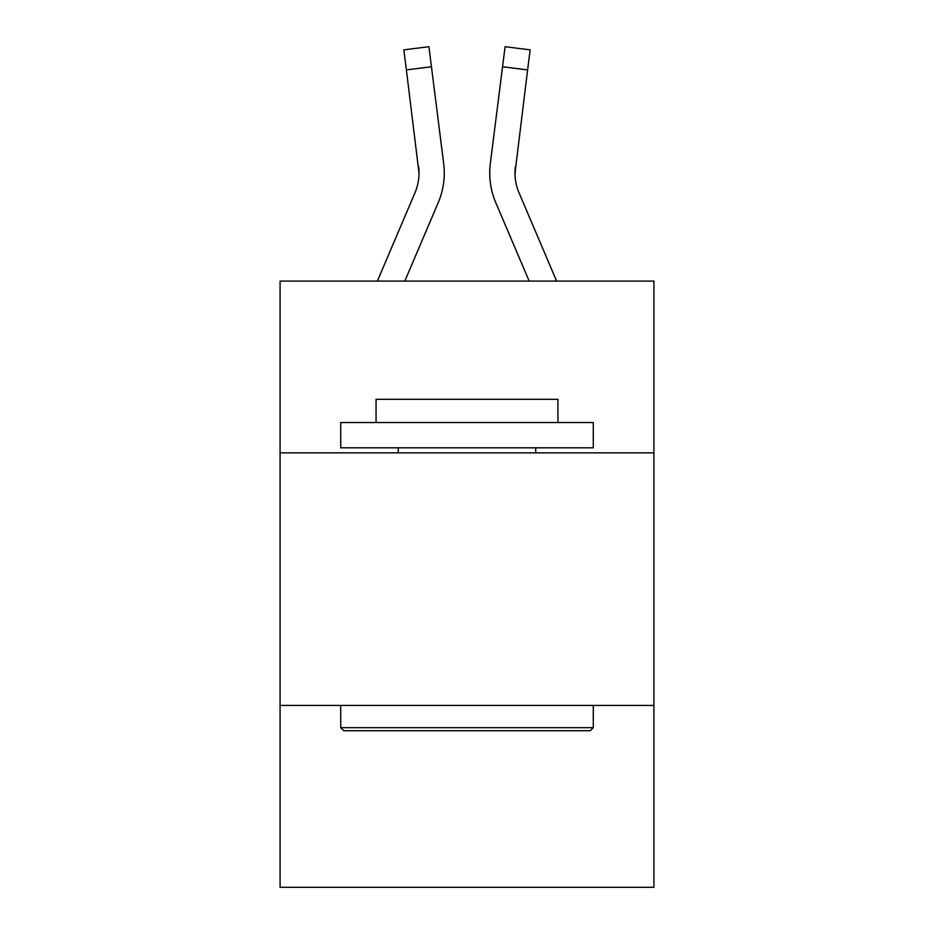 <?xml version="1.0" encoding="UTF-8"?>
<svg xmlns="http://www.w3.org/2000/svg" width="934" height="934" viewBox="0 0 934 934"><rect width="100%" height="100%" fill="white"/><g stroke="black" fill="none" stroke-linecap="round" stroke-linejoin="round"><path stroke-width="1.4" d="M653.917 452.85L653.917 281.099L280.083 281.099L280.083 452.85L653.917 452.85L653.917 887.3L280.083 887.3L280.083 452.85M653.917 705.439L280.083 705.439M438.209 202.678L404.819 281.099L438.209 202.678A75.771 75.771 -37.4 0 0 443.673 163.497L431.45 66.746L406.383 69.91L403.85 49.864L428.916 46.7L431.45 66.746M377.371 281.099L414.976 192.778A50.518 50.518 -33 0 0 419.004 173.094L406.383 69.91M444.175 176.666L444.269 173.584M443.288 160.461L443.673 163.497L443.288 160.461M556.629 281.099L519.024 192.778A50.518 50.518 33 0 1 514.996 173.082L527.617 69.91L502.55 66.746L505.084 46.7L530.15 49.864L527.617 69.91M495.791 202.678L529.181 281.099L495.791 202.678A75.771 75.771 37.4 0 1 490.327 163.497L502.55 66.746M515.054 175.464L515.393 166.661A50.518 50.518 37.4 0 0 519.024 192.778A50.518 50.518 37.4 0 1 514.996 173.082L515.393 166.661M343.735 730.703L340.712 727.668L593.288 727.668L590.265 730.703L343.735 730.703M593.288 422.542L593.288 447.806L340.712 447.806L340.712 422.542L593.288 422.542M376.075 422.542L376.075 399.308L557.925 399.308L557.925 422.542M593.288 705.439L593.288 727.668M340.712 705.439L340.712 727.668M535.707 447.806L535.707 452.85M398.293 447.806L398.293 452.85M414.976 192.778A50.518 50.518 -37.4 0 0 419.004 173.082A50.518 50.518 -37.4 0 1 414.976 192.778A50.518 50.518 -37.4 0 0 419.004 173.082A50.518 50.518 -37.4 0 1 414.976 192.778A50.518 50.518 -37.4 0 0 419.004 173.082A50.518 50.518 -37.4 0 1 414.976 192.778A50.518 50.518 -37.4 0 0 419.004 173.082A50.518 50.518 -37.4 0 1 414.976 192.778A50.518 50.518 -37.4 0 0 419.004 173.082A50.518 50.518 -37.4 0 1 414.976 192.778A50.518 50.518 -37.4 0 0 419.004 173.082A50.518 50.518 -37.4 0 1 414.976 192.778A50.518 50.518 -37.4 0 0 419.004 173.082A50.518 50.518 -37.4 0 1 414.976 192.778A50.518 50.518 -37.4 0 0 419.004 173.082A50.518 50.518 -37.4 0 1 414.976 192.778A50.518 50.518 -37.4 0 0 419.004 173.082A50.518 50.518 -37.4 0 1 414.976 192.778A50.518 50.518 -37.4 0 0 419.004 173.082A50.518 50.518 -37.4 0 1 414.976 192.778A50.518 50.518 -37.4 0 0 418.607 166.661L419.004 173.082M519.024 192.778A50.518 50.518 37.4 0 1 514.996 173.082A50.518 50.518 37.4 0 0 519.024 192.778A50.518 50.518 37.4 0 1 514.996 173.082A50.518 50.518 37.4 0 0 519.024 192.778A50.518 50.518 37.4 0 1 514.996 173.082A50.518 50.518 37.4 0 0 519.024 192.778A50.518 50.518 37.4 0 1 514.996 173.082A50.518 50.518 37.4 0 0 519.024 192.778A50.518 50.518 37.4 0 1 514.996 173.082A50.518 50.518 37.4 0 0 519.024 192.778A50.518 50.518 37.4 0 1 514.996 173.082A50.518 50.518 37.4 0 0 519.024 192.778A50.518 50.518 37.4 0 1 514.996 173.082A50.518 50.518 37.4 0 0 519.024 192.778A50.518 50.518 37.4 0 1 514.996 173.082A50.518 50.518 37.4 0 0 519.024 192.778A50.518 50.518 37.4 0 1 514.996 173.082A50.518 50.518 37.4 0 0 519.024 192.778A50.518 50.518 37.4 0 1 514.996 173.082M444.269 172.953L444.175 176.689L444.269 172.953M489.825 176.689L489.731 172.953M403.85 49.864L428.916 46.7M505.084 46.7L530.15 49.864"/></g></svg>
